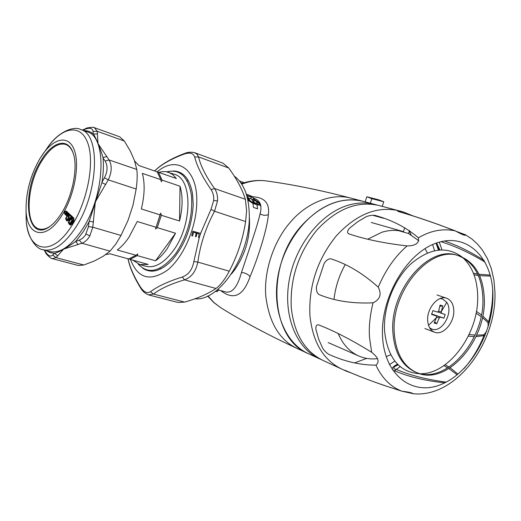 <?xml version="1.0" encoding="UTF-8"?>
<svg xmlns="http://www.w3.org/2000/svg" width="521" height="521" viewBox="0 0 521 521"><rect width="100%" height="100%" fill="white"/><g stroke="black" fill="none" stroke-linecap="round" stroke-linejoin="round"><path stroke-width="0.78" d="M251.982 201.901L256.371 203.555C258.807 203.516 258.195 202.278 254.535 199.836L254.092 199.211C259.51 202.597 260.448 204.375 256.918 204.538L252.809 203.112L247.703 199.367M247.104 196.86L248.283 197.648C247.254 198.455 248.576 199.947 252.262 202.122L252.027 201.914M247.866 200.136L252.893 203.385L253.493 207.41L257.615 208.83L257.009 204.812L252.893 203.385L255.251 203.958M256.918 204.538L257.009 204.812C259.022 205.326 259.842 204.968 259.458 203.731C260.161 203.477 258.351 201.953 254.04 199.152L253.226 199.263L254.495 200.149L253.668 199.875M253.922 199.165L253.486 199.172M256.56 203.503C257.367 202.649 256.677 201.529 254.495 200.149L253.792 201.953L255.577 203.151M252.008 201.914C251.793 202.194 247.827 199.048 248.25 198.807L248.602 198.084L247.69 197.01M253.662 199.888L252.945 201.217L251.877 199.647L253.31 199.087M253.213 199.282L251.877 199.647M249.722 200.474L248.602 198.084L249.683 200.077M252.945 201.217L253.792 201.953M246.791 195.714L253.128 197.524C251.89 196.482 254.515 197.413 248.12 194.795L246.322 194.151M248.641 198.026L251.207 198.924L250.731 196.743C253.701 197.368 252.828 196.717 248.12 194.795M251.207 198.924L252.542 199.309M217.641 290.62L219.172 290.19M240.891 182.851L242.721 183.184M252.431 196.73C264.564 197.303 269.865 203.275 268.348 214.645C267.384 228.634 257.836 258.305 250.041 276.671C243.411 295.941 233.649 300.591 220.754 290.62M253.362 198.117L254.945 198.67C260.467 200.943 262.18 205.997 260.077 213.825C257.231 226.804 247.371 254.508 241.464 272.529C237.498 286.876 232.203 293.349 225.58 291.942L217.544 289.709M315.889 356.344L314.072 355.83L315.889 356.344M308.471 353.707L308.321 353.635C270.23 339.047 265.117 264.655 302.206 224.987C321.613 204.362 341.919 196.476 363.111 201.334L363.274 201.38M368.94 203.307L371.271 204.128M160.338 269.116L160.025 268.074M187.215 180.937L188.068 180.259M217.902 289.839L217.296 291.675L215.388 291.402M398.467 210.66L378.624 205.424C357.23 200.696 336.696 208.856 317.015 229.917C298.377 252.893 289.806 278.911 291.298 307.957C294.267 333.954 304.792 351.428 322.883 360.363L341.509 368.972C323.326 359.978 312.795 342.225 309.93 315.713C308.569 286.062 317.341 259.465 336.26 235.915C356.221 214.333 376.957 205.912 398.467 210.66L403.384 211.988M354.541 362.903L366.686 358.396M411.134 234.854L409.317 231.129M457.972 374.156L450.242 367.813M449.095 367.077L445.155 364.687M398.161 364.856L395.25 366.283L394.117 366.185C391.492 368.327 391.623 369.858 394.521 370.789C408.926 376.872 425.683 380.89 444.784 382.831M347.435 371.323L346.185 371.095C343.84 369.917 344.12 369.936 347.019 371.147C362.088 377.751 380.35 384.42 401.808 391.16C409.135 392.131 412.808 392.977 412.827 393.694L410.978 393.121M375.954 365.149C360.897 365.169 345.723 361.808 330.431 355.055C327.872 354.202 325.319 351.981 322.76 348.393L318.722 339.295L315.856 329.213C315.713 325.26 317.035 323.971 319.816 325.345C335.127 331.382 352.404 340.369 371.662 352.313C378.363 357.51 379.796 361.789 375.954 365.149C381.9 378.083 390.522 386.751 401.808 391.16L384.14 385.423C370.548 380.74 358.24 376.012 347.22 371.245L347.019 371.147M488.131 327.006L488.008 322.571L488.652 321.744L482.733 315.98M481.417 314.931L476.415 311.376M468.314 336.175L474.364 336.579M476.012 336.599L485.103 335.531M411.303 393.251L401.867 391.18M397.914 364.615L395.244 366.289C393.095 367.93 393.348 368.94 396.006 369.311M400.154 366.647L394.521 370.789M396.019 369.311C410.587 375.485 427.331 379.744 446.243 382.082M457.171 374.82L448.965 368.614M447.8 367.904L443.84 365.618M469.115 334.502L475.061 335.068M476.676 335.14L483.898 334.821L483.911 335.882C478.792 348.386 472.13 359.314 463.911 368.66M483.898 334.821L486.699 331.31M489.356 322.746L488.652 321.744C491.577 310.49 492.905 299.959 492.645 290.151L492.612 288.881M488.008 322.571L482.407 317.576M481.085 316.599L476.07 313.232M394.293 333.193C395.908 353.212 403.345 366.341 416.605 372.567C446.289 386.706 486.601 340.838 484.296 298.403C483.214 275.87 474.664 261.64 458.643 255.726C430.209 245.046 390.75 291.096 394.293 333.193M458.643 255.726L457.197 255.303C428.77 244.623 389.35 290.601 392.906 332.645C394.527 352.639 401.965 365.749 415.224 371.974L416.605 372.567M415.921 372.268C445.605 385.455 485.142 339.92 482.869 297.934C481.821 275.83 473.504 261.692 457.92 255.524M427.676 320.402C426.777 308.126 438.33 294.808 446.692 298.246C451.043 300.005 453.407 304.023 453.778 310.308C454.572 322.603 442.948 335.915 434.481 332.183C430.359 330.399 428.093 326.472 427.676 320.402M484.198 260.546C470.483 251.767 457.217 245.241 444.4 240.982M474.012 274.769L478.291 275.492M479.62 275.681L490.482 276.091M373.062 302.799C380.115 299.458 381.847 294.254 378.259 287.182C363.248 273.694 347.872 264.381 332.137 259.256C329.526 257.967 326.849 259.386 324.108 263.509L316.449 286.596C316.182 291.539 317.452 294.358 320.272 295.036C335.674 301.19 353.271 303.776 373.062 302.799C369.969 315.264 368.777 326.765 369.493 337.315L371.662 352.313M418.402 237.81C406.654 227.742 392.743 220.435 376.683 215.883C374.169 214.88 370.789 215.101 366.55 216.541L357.751 221.725L349.317 228.367C346.797 231.585 347.038 233.545 350.053 234.248C365.703 239.432 384.719 243.327 407.096 245.932C415.582 245.84 419.353 243.131 418.402 237.81C430.646 230.562 442.961 228.257 455.341 230.888C434.26 222.838 415.804 216.547 399.972 212.008C396.963 211.109 396.781 210.81 399.425 211.096L401.027 212.268M473.426 273.245L477.633 274.033M478.968 274.254L490.222 275.088M485.123 262.187C469.89 252.913 455.165 246.081 440.942 241.692M439.268 242.135L441.99 249.813M439.164 249.95L436.618 242.975L439.874 249.891M458.63 232.379L465.644 234.893C465.644 236.065 462.212 234.73 455.341 230.888L455.615 231.005M464.38 234.437L441.007 225.495C426.276 220.116 412.736 215.648 400.382 212.08L399.972 212.008M398.93 211.617L411.714 215.499M420.864 373.739C449.955 373.785 479.392 332.046 477.659 295.107C477.093 278.774 472.098 266.251 462.668 257.537M461.938 256.912C446.692 245.808 429.708 248.107 410.978 263.815C394.11 279.477 383.189 307.058 384.531 330.718C387.539 358.044 399.327 372.391 419.9 373.752M376.8 204.987L374.996 204.466C366.608 202.272 357.797 202.493 348.569 205.118C321.294 212.861 295.687 244.551 289.285 279.907C282.76 315.277 296.215 348.269 319.477 358.793L321.197 359.542M351.538 198.28L363.111 201.334C354.755 199.146 345.983 199.341 336.807 201.914C309.695 209.501 284.329 240.715 278.058 275.609C271.675 310.509 285.137 343.15 308.321 353.635L297.452 348.614C279.738 340.369 269.194 322.961 265.827 296.384C263.45 269.585 275.16 238.813 291.005 221.503C306.355 203.366 331.59 192.457 351.538 198.28L351.577 198.293C321.066 190.295 292.711 184.519 266.511 180.95L266.511 180.95C258.39 179.849 250.139 180.917 241.764 184.16M372.964 203.985L376.585 204.942M366.823 196.756L371.831 198.69L383.756 201.77L378.741 199.823L366.823 196.756L365.13 201.868M370.125 203.822L370.236 203.483M370.32 203.236L371.831 198.69M383.756 201.77L382.225 206.375M371.219 222.46L403.443 231.637C396.559 229.735 389.311 229.963 381.685 232.314L368.008 239.074M345.084 264.85C339.119 275.609 335.433 287.019 334.026 299.08M338.279 333.766C342.935 344.557 349.793 351.981 358.852 356.032C364.72 358.565 370.939 359.431 377.517 358.63M386.152 356.611L390.73 354.781M398.441 230.634L408.523 233.512L418.838 240.754M427.363 252.959L425.006 248.628M409.513 230.542L408.523 233.512M373.531 215.499L383.606 218.279M404.745 227.723L403.443 231.637M440.115 298.533L442.537 298.943L446.738 302.336C453.941 312.066 441.873 333.603 431.72 328.998L429.597 327.774M443.918 318.188L445.175 314.423L441.619 313.355L441.241 311.988L442.707 305.886L440.102 305.065L438.636 311.18L437.471 312.079L432.847 310.633L431.57 314.443L436.227 315.889L436.605 317.256L434.11 323L436.722 323.775L439.216 318.044L440.375 317.146L443.918 318.188L433.537 314.586M434.722 321.704L436.722 323.775M442.707 305.886L439.867 306.224M194.971 298.787C219.172 301.6 250.093 255.739 249.305 215.622C248.999 196.482 243.984 183.314 234.274 176.118M245.625 221.555L246.609 210.653L245.371 199.276C242.369 189.501 236.821 179.081 228.745 168.016L223.014 163.184L194.776 152.744L197.127 154.32L198.527 156.912C200.702 166.043 206.049 176.586 214.554 188.543C216.86 191.982 217.843 196.124 217.504 200.976L214.548 211.252C205.899 227.267 200.325 244.206 197.824 262.089C195.922 271.363 191.494 277.283 184.532 279.849C170.784 283.925 160.435 288.667 153.5 294.059L148.57 294.906C142.637 292.444 141.158 288.549 140.501 287.781L140.338 286.837C143.803 292.17 147.196 293.792 150.517 291.701C157.681 286.309 168.276 281.412 182.324 277.009C188.511 274.762 192.353 269.611 193.858 261.549L197.824 262.089L229.26 271.2C237.485 255.531 242.936 238.983 245.625 221.555L214.548 211.252L211.025 209.338L213.688 200.461C213.981 196.254 213.109 192.633 211.064 189.592L214.554 188.543L245.371 199.276M148.798 294.964L177.993 302.454L184.636 302.095C197.531 298.442 207.977 293.903 215.981 288.471C220.39 285.293 224.818 279.536 229.26 271.2M154.633 170.979C161.295 164.551 171.025 158.957 183.841 154.196L184.623 153.448C184.883 153.526 188.153 151.305 194.535 152.666L194.776 152.744M228.745 168.016L198.527 156.912L194.704 157.062C197.016 166.323 202.474 177.166 211.064 189.592M193.858 261.549L199.217 237.765L200.611 233.421L211.025 209.338M128.023 258.807C130.009 267.527 134.112 276.866 140.338 286.837M199.217 237.771L198.553 237.576L199.133 233.942L197.075 233.336L196.222 236.632L195.785 236.749L195.401 236.352L196.254 233.063L193.545 232.288L192.601 235.98L191.702 235.72L192.868 231.207L200.611 233.421M200.605 233.454L192.868 231.207M195.401 236.352L196.228 236.606M196.254 233.063L197.667 233.499M215.981 288.471L184.532 279.849L182.324 277.009M184.636 302.095L153.5 294.059L150.517 291.701M183.841 154.196C189.748 152.125 193.369 153.083 194.704 157.062M142.858 268.308C151.337 273.838 160.976 271.226 171.78 260.474C184.695 245.612 191.839 227.084 193.206 204.883L192.562 193.877C189.794 178.885 183.346 171.253 173.226 170.979M166.896 171.813C179.947 168.791 188.133 176.593 191.441 195.212C193.037 215.57 187.892 234.912 175.987 253.219C161.328 271.623 148.706 275.225 138.117 264.023M158.729 172.392L162.396 171.604L165.919 171.643L174.607 174.379C192.685 178.794 192.516 224.909 173.356 250.562C164.037 263.079 154.893 268.322 145.919 266.296L139.784 264.603L132.757 260.122M168.596 172.282L172.79 174.626L176.358 178.495L158.488 172.314L162.057 180.097L180.019 186.225C182.923 196.02 182.767 207.619 179.543 221.021L180.019 186.225M161.334 215.264L160.735 213.122L155.532 228.999L157.27 227.651L161.334 215.264L179.543 221.021M157.27 227.651L175.531 233.239L167.163 248.745C163.516 253.909 159.647 257.921 155.564 260.774L175.531 233.239M134.607 160.982L138.886 165.528L157.238 171.878L160.8 179.667L142.344 173.369C145.027 183.327 144.695 195.186 141.341 208.954L160.058 214.867L155.532 228.999M155.994 227.26L137.225 221.51L128.804 237.504C125.151 242.838 121.308 246.993 117.277 249.976L136.033 255.264L137.746 253.935L137.303 255.622L129.976 259.354L148.179 264.414L139.784 264.603M160.8 179.667L161.386 181.777L162.057 180.097M160.735 213.122L160.058 214.867M161.386 181.777L161.145 180.878M158.488 172.314L157.27 171.923M155.564 260.774L137.303 255.622M128.895 258.944L129.976 259.354M105.763 254.561L110.009 253.799L128.707 258.996L136.033 255.264M94.522 127.717L119.726 136.821L124.337 141.022L130.309 151.057L134.392 160.364L136.769 169.449C137.485 174.183 137.29 180.709 136.17 189.038L132.979 205.261L128.01 220.448L120.983 235.459L116.072 243.704L110.048 251.129L102.982 256.423L94.386 260.956L83.835 265.013L78.306 265.502L52.38 258.65L56.034 257.635L63.588 249.142L81.888 243.248C85.06 242.031 87.71 239.595 89.82 235.941L92.797 227.202L95.336 201.933L108.257 179.856C111.885 172.204 112.158 165.574 109.078 159.96L98 143.627L97.232 131.272L94.373 127.665C95.161 126.85 85.958 127.625 85.835 128.557L82.292 130.113M136.17 189.038L108.257 179.856L104.454 177.785C107.645 171.442 107.886 165.86 105.164 161.054L109.078 159.96L136.769 169.449M103.067 158.006L105.164 161.054M83.686 130.608C87.32 130.511 90.582 131.67 93.467 134.092C96.522 139.094 99.706 146.902 103.021 157.518L106.929 156.567M93.467 134.092L97.59 133.904M124.337 141.022L97.232 131.272L93.064 131.416L93.239 133.904M93.064 131.416C92.432 128.153 89.749 127.443 85.014 129.273L85.815 128.563M82.826 130.302L85.014 129.273M44.239 250.054L45.438 252.255L44.663 250.171M45.438 252.255L45.444 252.275C45.516 253.974 52.12 259.595 52.237 258.611M45.242 251.356C47.919 255.818 50.42 257.061 52.751 255.082L56.034 257.635L83.835 265.013M54.301 253.369L52.751 255.082M110.048 251.129L81.888 243.248L79.355 240.135L75.597 241.549C66.812 247.762 59.804 251.702 54.588 253.369L57.805 255.928M75.597 241.549L78.209 244.557M79.355 240.135L82.618 238.266L85.372 235.225L88.505 226.628L92.797 227.202L120.983 235.459M103.021 157.518C103.757 165.118 103.392 173.493 101.927 182.63L89.045 221.777L88.505 226.628M89.312 221.262L93.539 221.972M101.927 182.63L105.756 184.558M104.454 177.785L102.018 182.044M89.045 221.777L83.529 231.272L75.916 241.197M70.602 225.111L71.794 224.206L71.572 223.75L70.602 225.111L69.827 224.831L70.315 224.297L69.547 223.574L70.035 223.685L72.145 219.667L72.439 219.888L71.911 218.429L70.061 217.452L68.186 219.849L67.704 219.406L69.202 216.866L68.681 215.414L68.212 215.909L67.587 215.766L65.262 213.597L65.887 213.734L66.069 213.017L64.48 212.653L65.262 213.597L64.786 214.098L66.994 216.137L65.561 218.605L67.014 221.067L68.987 220.442L69.899 218.885L70.218 219.172L68.284 222.695L69.827 224.831M64.786 214.111L64.187 212.431L65.073 211.025L66.623 211.331L73.845 218.078L73.897 220.67L71.794 224.206M73.109 153.005C71.344 148.426 68.831 145.561 65.568 144.415C57.922 142.591 50.049 148.029 41.947 160.735C26.473 184.753 24.357 225.71 39.192 228.934C42.527 229.846 46.226 228.921 50.283 226.16M68.681 215.414L66.356 213.239L66.688 212.705L73.63 219.185L73.93 218.97L73.897 220.67M73.93 218.97L66.493 211.832L73.754 218.69L73.682 220.201L73.962 219.191M73.682 220.201L71.579 223.73L71.357 223.262L70.999 223.607L70.517 223.157L72.439 219.888M73.461 219.725L71.357 223.262M73.754 218.69L73.845 218.078M65.073 211.025L66.493 211.832L66.623 211.331M67.45 216.313L66.981 216.15L67.587 215.766L67.45 216.313L68.915 216.645L65.887 213.734L66.401 212.477L65.359 211.252L64.48 212.653L64.187 212.431M66.812 212.21L66.688 212.705M71.097 217.667L70.635 218.169L71.442 218.931L70.817 218.787L70.68 219.334L72.145 219.667L71.442 218.931L71.911 218.429M70.68 219.328L68.668 222.578L70.224 222.949M69.059 224.108L69.547 223.574L68.375 222.363M68.609 222.741L68.284 222.695M70.765 224.388L70.315 224.297M70.55 219.328L70.211 219.172L70.817 218.787L70.374 218.371L69.905 218.885L69.684 218.41L68.765 219.966L68.551 219.497M68.987 220.442L68.765 219.979L68.088 220.578L68.186 219.849M68.088 220.578L67.014 221.067M67.32 216.306L65.854 218.82L67.417 219.191L67.229 219.927L65.561 218.605M68.915 216.645L67.417 219.185M66.721 219.803L66.232 220.337M256.371 203.555L252.262 202.122M250.731 196.743L246.674 195.316M207.938 295.902L213.949 302.551L220.871 307.807L213.792 302.532L207.625 296.052M260.077 213.825C262.727 215.44 265.482 215.714 268.348 214.645M249.292 216.56C250.751 235.876 245.749 253.838 234.281 270.432L231.344 274.079M241.464 272.529C245.085 272.757 247.944 274.137 250.041 276.671M220.871 307.807C243.34 321.75 268.882 335.361 297.491 348.634L297.452 348.614M389.434 364.609L394.814 361.138M434.56 250.66L432.625 244.557M407.722 214.261L405.032 212.959M394.117 366.185L397.406 364.107M346.185 371.095L351.584 373.101M382.577 337.061C384.693 376.331 413.83 396.891 442.42 383.918C471.082 371.493 493.726 330.783 492.899 294.463C492.482 258.038 467.48 232.613 437.158 242.793C406.816 252.372 380.017 297.953 382.577 337.061M438.448 250.021L436.038 243.183M378.259 287.182C385.527 269.995 395.139 256.247 407.096 245.932M412.964 215.889L403.495 212.021L399.425 211.096M436.435 317.686L428.522 325.299M441.365 311.538L446.738 302.336M439.216 318.044L436.65 317.113M440.375 317.146L432.111 314.156M441.6 313.342L437.953 312.04L441.619 313.355M441.241 311.988L438.662 311.07M436.227 315.889L431.648 314.228L436.201 315.876M217.504 200.976L213.688 200.461M157.192 171.865C176.808 154.789 197.987 169.123 196.769 202.864C196.287 227.833 183.327 257.407 167.547 270.086C150.107 282.024 137.752 278.488 130.478 259.491M86.141 233.981L89.82 235.941M87.072 131.813C107.534 136.489 105.17 196.196 81.745 230.191C70.465 246.589 59.785 253.701 49.71 251.526L43.204 249.78C53.214 251.936 63.862 244.772 75.135 228.276C98.541 194.092 101.067 134.164 80.722 129.553L87.072 131.813M54.588 253.369L50.185 252.652L46.245 250.594M40.195 158.189L47.378 147.775C62.233 126.649 80.879 123.34 87.815 143.171C94.946 162.695 87.404 201.953 71.553 226.101C50.57 259.438 25.627 250.868 26.141 215.824C25.705 235.616 35.871 249.312 43.204 249.78M26.141 215.824L26.05 208.185C26.265 190.699 30.973 174.047 40.176 158.221L42.956 154.008C54.757 137.238 69.306 134.965 74.536 150.686C79.921 166.166 73.949 196.769 61.641 215.779C45.373 242.044 25.679 236.02 26.05 208.185C26.271 190.751 30.973 174.105 40.156 158.254M41.283 160.214C52.321 141.64 67.697 137.199 72.986 152.64C78.371 165.88 72.81 196.235 60.996 214.001C57.349 219.621 53.676 223.75 49.97 226.388C26.083 244.46 20.527 191.761 41.283 160.214M256.13 203.346L256.521 203.522M259.497 203.835L260.337 205.938M253.128 197.524L253.74 199.061M266.511 180.95C258.116 179.836 249.754 180.722 241.418 183.626M244.225 182.721L239.497 181.015M346.152 371.082L341.509 368.972M346.257 371.128L351.714 373.153M345.436 370.49L347.22 371.245M410.815 393.062L411.525 393.355M465.644 234.893L471.863 238.963L477.425 243.984L482.251 249.846L487.409 258.566L491.446 268.999L493.96 280.331L494.95 292.307C496.734 342.597 455.888 398.467 412.814 393.7M436.995 294.951L446.692 298.246M424.908 328.549L434.481 332.183M413.199 215.968L403.495 212.021M465.032 234.613L457.633 231.891M465.637 234.886L465.09 234.632M398.949 211.695L400.382 212.08M308.321 353.635L319.477 358.793M363.111 201.334L374.996 204.466M328.171 342.577L358.852 356.032M431.72 328.998L429.923 328.321M442.537 298.943L440.714 298.318M127.964 258.794C129.781 267.455 133.962 277.12 140.501 287.774M184.623 153.448C171.559 158.358 161.536 164.193 154.574 170.953M47.378 147.775C58.274 131.24 74.425 125.763 80.722 129.553M73.923 219.634L73.806 219.966"/></g></svg>

